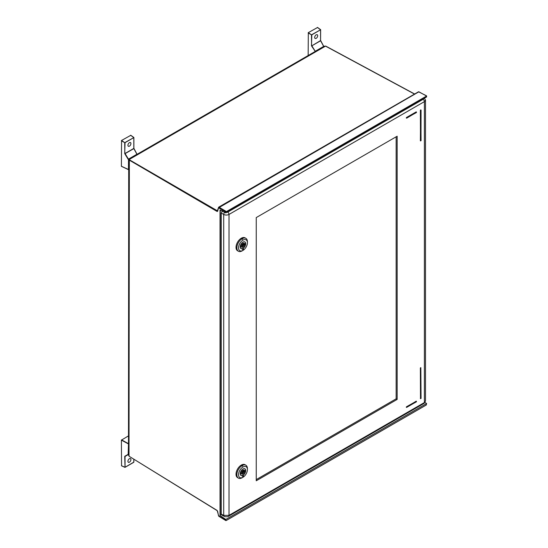 <?xml version="1.0" encoding="UTF-8"?>
<svg xmlns="http://www.w3.org/2000/svg" width="548" height="548" viewBox="0 0 548 548"><rect width="100%" height="100%" fill="white"/><g stroke="black" fill="none" stroke-linecap="round" stroke-linejoin="round"><path stroke-width="0.82" d="M129.349 159.393L129.006 456.059L128.479 454.936L129.335 456.265M129.006 159.968L217.131 211.487L217.481 211.035M217.522 210.877L129.033 159.598L325.533 46.121L324.293 46.224M218.549 207.35L219.022 207.199L218.529 207.822L225.783 211.973L225.783 212.877L220.029 210.007L220.029 515.428L225.783 519.483L225.783 520.388L218.481 515.572M221.276 514.099L220.282 514.675M220.029 515.428L220.234 514.702L220.029 515.428M425.022 402.499L426.611 403.54L225.783 519.483M225.783 211.973L426.611 96.03L426.611 96.934L225.783 212.877M218.686 207.774L418.884 91.811L426.611 96.03M426.611 403.54L426.276 405.02L226.119 520.579M418.884 91.811L418.398 91.968L419.213 91.989M426.502 95.804L418.528 91.776L218.673 207.165L217.131 211.487M420.487 140.905L420.371 110.258L420.864 109.908M420.487 398.691L420.371 368.037L420.864 367.687M406.424 118.101L406.486 117.505L416.35 111.936M406.424 407.383L406.486 406.787L416.35 401.218M256.245 217.577L256.245 480.774L397.156 399.417L397.156 136.219L256.245 217.577M221.269 514.099L223.7 515.421L229.009 515.36L229.009 214.439C227.249 215.275 225.481 215.275 223.7 214.432L223.7 515.421A1.891 1.096 118.3 0 0 224.118 516.291L221.68 514.983L221.269 514.106L221.269 213.042L223.7 214.432A1.891 1.055 120 0 1 224.728 212.35M222.604 210.713L221.269 213.035M425.501 401.02L425.501 100.072L424.392 101.633L424.392 402.554L425.501 401.02L424.001 403.424A1.891 1.096 60 0 0 424.392 402.554L229.009 515.36A1.891 1.096 -120 0 1 228.619 516.223C228.564 516.668 225.187 517.141 224.118 516.291M256.245 479.61L396.149 398.834L396.149 136.801M397.156 399.417L396.149 398.834M242.552 248.628A3.857 2.226 -60 0 1 241.045 248.621A3.857 2.226 -60 0 1 240.243 246.853A3.857 2.226 -60 0 1 241.928 242.97A3.857 2.226 -60 0 1 244.901 241.935A3.857 2.226 -60 0 1 245.703 243.702A3.857 2.226 -60 0 1 243.394 248.148L243.394 249.148L242.552 249.635L242.497 248.593M238.538 247.84A6.275 3.624 120 0 0 242.976 250.395A6.275 3.624 120 0 0 247.408 242.716A6.275 3.624 120 0 0 242.976 240.154A6.275 3.624 120 0 0 238.538 247.84M247.408 242.716L247.408 241.75A7.453 4.302 120 0 0 245.867 238.339A7.453 4.302 120 0 0 242.469 238.524C242.668 239.428 242.442 239.558 241.805 238.914A7.453 4.302 120 0 0 236.866 247.84A7.453 4.302 120 0 0 238.407 251.251A7.453 4.302 120 0 0 242.134 250.881L242.976 250.395M241.661 238.716L242.469 238.524L242.606 238.983M238.407 251.251L237.572 250.765A7.453 4.302 -60 0 1 236.03 247.354A7.453 4.302 -60 0 1 239.284 239.853A7.453 4.302 -60 0 1 245.025 237.853L245.867 238.339M243.065 248.313L243.394 249.148M242.976 245.853A0.712 0.411 120 0 0 242.976 244.696A0.712 0.411 120 0 0 242.976 245.853M245.483 243.771L245.483 243.887A0.664 0.384 -60 0 1 245.018 244.641L244.49 244.942A2.247 1.302 -60 0 1 242.976 247.114A2.247 1.302 -60 0 1 241.846 247.223A2.247 1.302 -60 0 1 241.456 246.696L240.928 246.997A0.664 0.384 -60 0 1 240.462 246.785L240.462 246.669A0.664 0.384 -60 0 1 240.928 245.915L241.456 245.614A2.247 1.302 -60 0 1 242.976 243.442A2.247 1.302 -60 0 1 244.1 243.333A2.247 1.302 -60 0 1 244.49 243.86L245.018 243.559A0.664 0.384 -60 0 1 245.483 243.771L245.066 243.531M242.976 242.182A3.788 2.185 120 0 0 240.497 245.525A3.788 2.185 120 0 0 241.079 248.559A3.788 2.185 120 0 0 242.976 248.367A3.788 2.185 120 0 0 245.449 245.031A3.788 2.185 120 0 0 244.867 241.997A3.788 2.185 120 0 0 242.976 242.182M242.469 246.395L241.805 246.778L242.469 246.819L242.469 246.395L242.469 246.819M240.627 246.216L241.456 246.696M244.49 244.942L242.504 243.792M243.442 243.25L244.49 243.86M245.483 243.887L244.963 243.586M242.552 475.5A3.857 2.226 -60 0 1 241.045 475.486A3.857 2.226 -60 0 1 240.243 473.719A3.857 2.226 -60 0 1 241.928 469.835A3.857 2.226 -60 0 1 244.901 468.8A3.857 2.226 -60 0 1 245.703 470.568A3.857 2.226 -60 0 1 243.394 475.013L243.394 476.02L242.552 476.5L242.497 475.459M238.538 474.705A6.275 3.624 120 0 0 242.976 477.26A6.275 3.624 120 0 0 247.408 469.581A6.275 3.624 120 0 0 242.976 467.019A6.275 3.624 120 0 0 238.538 474.705M247.408 469.581L247.408 468.615A7.453 4.302 120 0 0 245.867 465.204A7.453 4.302 120 0 0 242.469 465.389C242.668 466.293 242.442 466.423 241.805 465.779A7.453 4.302 120 0 0 236.866 474.705A7.453 4.302 120 0 0 238.407 478.116A7.453 4.302 120 0 0 242.134 477.746L242.976 477.26M241.661 465.581L242.469 465.389L242.606 465.855M238.407 478.116L237.572 477.63A7.453 4.302 -60 0 1 236.03 474.219A7.453 4.302 -60 0 1 239.284 466.718A7.453 4.302 -60 0 1 245.025 464.718L245.867 465.204M243.065 475.178L243.394 476.02M242.976 472.725A0.712 0.411 120 0 0 242.976 471.561A0.712 0.411 120 0 0 242.976 472.725M245.483 470.636L245.483 470.753A0.664 0.384 -60 0 1 245.018 471.506L244.49 471.807A2.247 1.302 -60 0 1 242.976 473.979A2.247 1.302 -60 0 1 241.846 474.089A2.247 1.302 -60 0 1 241.456 473.561L240.928 473.862A0.664 0.384 -60 0 1 240.462 473.65L240.462 473.534A0.664 0.384 -60 0 1 240.928 472.78L241.456 472.479A2.247 1.302 -60 0 1 242.976 470.307A2.247 1.302 -60 0 1 244.1 470.198A2.247 1.302 -60 0 1 244.49 470.725L245.018 470.424A0.664 0.384 -60 0 1 245.483 470.636L245.066 470.396M242.976 469.054A3.788 2.185 120 0 0 240.497 472.39A3.788 2.185 120 0 0 241.079 475.424A3.788 2.185 120 0 0 242.976 475.232A3.788 2.185 120 0 0 245.449 471.897A3.788 2.185 120 0 0 244.867 468.862A3.788 2.185 120 0 0 242.976 469.054M242.469 473.26L241.805 473.65L242.469 473.691L242.469 473.26L242.469 473.691M240.627 473.082L241.456 473.561M244.49 471.807L242.504 470.657M243.442 470.115L244.49 470.725M245.483 470.753L244.963 470.451M128.479 443.942L121.389 440.154L121.56 465.759L125.047 467.252L124.718 456.443L128.177 454.292L128.479 444.079M128.479 435.872L121.389 440.154M124.718 456.443L128.479 454.374M128.479 454.299L124.821 456.224M128.479 454.463L125.047 456.443L125.047 467.252L133.808 462.197L133.808 459.176L133.876 462.101L125.047 467.266M129.424 462.183A2.13 1.233 120 0 0 130.814 460.306A2.13 1.233 120 0 0 130.493 458.601A2.13 1.233 120 0 0 129.424 458.703A2.13 1.233 120 0 0 128.033 460.58A2.13 1.233 120 0 0 128.362 462.286A2.13 1.233 120 0 0 129.424 462.183M320.409 29.489L317.361 27.407L320.566 29.777L311.483 34.839L308.325 32.627L317.525 27.503M308.154 55.54L308.325 32.627M315.264 51.437L311.586 45.977L320.566 40.586L323.738 46.546M311.586 45.977L311.483 34.839L308.154 32.914M311.483 45.648L311.812 34.832L320.566 29.777L320.573 40.401L323.745 46.381M316.189 34.846A2.13 1.233 120 0 0 314.799 36.723A2.13 1.233 120 0 0 315.127 38.435A2.13 1.233 120 0 0 316.189 38.326A2.13 1.233 120 0 0 317.58 36.449A2.13 1.233 120 0 0 317.251 34.743A2.13 1.233 120 0 0 316.189 34.846M133.644 137.315L130.595 135.233L133.808 137.603L124.718 142.665L121.56 140.452L130.767 135.335M128.479 169.524L121.389 166.25L121.56 140.452M128.595 159.235L128.177 159.29L124.821 153.803L125.047 153.474L133.808 148.412L136.973 154.372M124.821 153.803L124.718 142.665L121.389 140.74M128.506 159.393L128.458 169.62L121.444 166.359M133.815 137.596L133.815 148.227L136.979 154.207M129.424 142.679A2.13 1.233 120 0 0 128.033 144.556A2.13 1.233 120 0 0 128.362 146.261A2.13 1.233 120 0 0 129.424 146.152A2.13 1.233 120 0 0 130.814 144.275A2.13 1.233 120 0 0 130.493 142.569A2.13 1.233 120 0 0 129.424 142.679M325.868 46.306L414.535 94.085M217.131 510.469L129.102 456.272L217.227 510.681L218.775 516.257L225.879 520.6M217.604 511.181L218.529 515.805M218.529 207.822L217.604 211.336M219.022 207.199L226.119 211.391M420.371 110.258L421.049 110.121L420.974 140.747L420.645 110.025L420.371 140.788M226.536 212.439L227.694 212.131A1.891 1.096 -120 0 1 229.009 214.439L424.392 101.633A1.891 1.096 60 0 0 423.077 99.332L423.618 98.654M423.077 99.332L227.694 212.131M420.706 367.653L420.474 398.629L420.809 367.708L420.974 398.533L420.371 398.574M420.371 368.037L420.809 368.098L420.542 367.749M416.192 111.895L406.486 117.505M406.315 117.793L406.582 117.56L406.705 118.149L416.528 112.34L406.315 117.984M406.753 118.046L416.288 111.956L416.411 112.546L406.363 118.094M416.459 112.244L416.309 111.888M416.192 401.184L406.417 407.13L416.288 401.239L416.459 401.725L406.753 407.328L406.486 406.787M416.459 401.526L406.315 407.267M406.315 407.075L406.753 407.328M240.928 246.997L240.428 246.703M242.956 243.449L245.018 244.641M240.928 473.862L240.428 473.568M242.956 470.314L245.018 471.506M125.102 456.333L128.458 454.395M121.56 439.859L128.479 443.702M121.56 465.759L124.718 467.273M323.69 46.409L315.216 51.293L311.86 45.806L320.614 40.758L323.69 46.409M317.484 27.4L320.635 29.681L320.566 40.586L320.566 29.777M136.925 154.235L128.458 159.126L125.102 153.632L133.849 148.583L136.925 154.235M121.56 166.345L128.177 169.531M130.719 135.226L133.876 137.507L133.876 148.316L133.808 137.603L125.047 142.658L124.718 153.474M128.479 454.963L128.712 159.139L324.313 46.21L325.765 46.101L414.672 94.009M220.282 210.137L220.282 514.928M420.83 109.86L421.049 140.651L420.426 140.898M228.612 516.223L424.001 403.424M425.501 100.079L424.07 97.695M420.83 367.64L421.049 398.437L420.426 398.677M406.363 407.376L416.411 401.828L416.309 401.17M243.326 244.661L242.264 244.045M242.62 245.894L241.552 245.278M240.709 248.347L241.079 248.559M244.497 241.784L244.867 241.997M243.326 471.527L242.264 470.91M242.62 472.76L241.552 472.143M240.709 475.212L241.079 475.424M244.497 468.65L244.867 468.862M121.444 465.773L124.999 467.362L133.753 462.307L133.876 459.217"/></g></svg>
